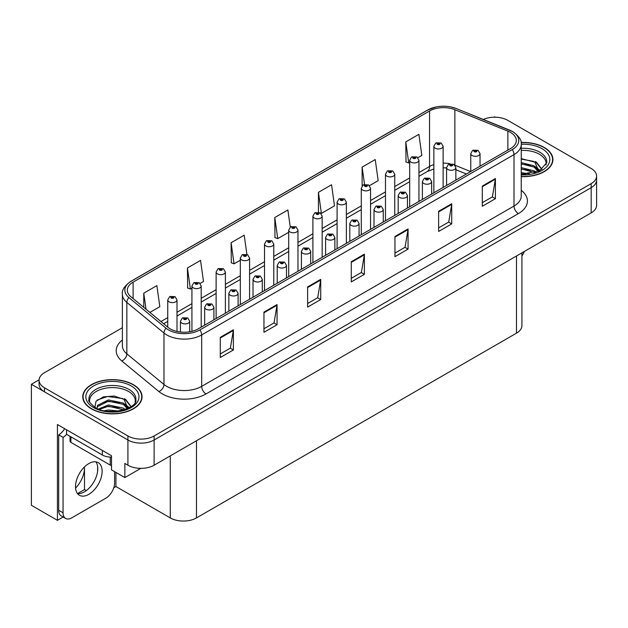 <?xml version="1.0" encoding="UTF-8"?>
<svg xmlns="http://www.w3.org/2000/svg" width="628" height="628" viewBox="0 0 628 628"><rect width="100%" height="100%" fill="white"/><g stroke="black" fill="none" stroke-linecap="round" stroke-linejoin="round"><path stroke-width="0.94" d="M63.153 517.025L57.431 520.329L57.431 424.52L111.494 455.732L111.494 469.854L124.854 477.57L124.854 463.448L127.916 465.215A18.526 10.7 0 0 0 154.119 465.215L591.176 212.876A18.526 10.7 0 0 0 596.6 205.317L596.6 180.103A18.526 10.7 0 0 1 591.176 187.67A18.526 10.7 0 0 0 596.6 180.103L596.6 176.068A18.526 10.7 0 0 0 591.176 168.5L507.762 120.348A18.526 10.7 0 0 0 483.309 119.453M140.829 468.347L124.854 477.57M495.359 117.224L494.66 116.816L493.961 117.224M122.382 327.722L44.502 372.679A18.526 10.7 0 0 0 39.077 380.246A18.526 10.7 0 0 0 44.502 387.806L127.916 435.965A18.526 10.7 0 0 0 154.119 435.965L154.119 440L591.176 187.67L154.119 440A18.526 10.7 0 0 1 127.916 440A18.526 10.7 0 0 0 154.119 440L154.119 465.215M57.431 520.329L31.4 505.305L31.4 384.281L127.916 440L44.502 391.841A18.526 10.7 0 0 1 39.077 384.281L39.077 380.246M39.085 379.838L31.4 384.281M521.923 252.864L521.923 325.587A18.526 10.7 180 0 1 516.499 333.146L196.478 517.912A18.526 10.7 180 0 1 170.274 517.912L115.944 486.543L115.944 472.421M97.607 471.33L97.607 466.361M115.944 486.543L113.762 487.807M77.566 493.577L84.505 489.573L86.295 490.609M75.572 488.097A19.766 11.414 120 0 0 84.505 467.884L83.885 467.53M84.505 489.573L84.505 467.884M521.24 176.625A29.642 17.113 0 0 0 552.907 159.551A29.642 17.113 0 0 0 544.225 147.454A29.642 17.113 0 0 0 521.075 142.485M133.371 384.658A29.642 17.113 0 0 0 101.069 380.945A29.642 17.113 0 0 0 82.763 396.763A29.642 17.113 0 0 0 91.445 408.859A29.642 17.113 0 0 0 123.755 412.572A29.642 17.113 0 0 0 142.054 396.763A29.642 17.113 0 0 0 133.371 384.658M83.077 398.333A29.642 17.113 0 0 0 82.975 398.772M510.517 132.422A19.766 11.414 180 0 1 516.302 140.491A19.766 11.414 180 0 1 510.517 148.561L198.181 328.884A19.766 11.414 180 0 1 168.014 327.361L130.891 296.754A19.766 11.414 180 0 1 127.319 290.207A19.766 11.414 180 0 1 133.105 282.137L429.552 110.991A19.766 11.414 180 0 1 454.86 109.712L507.871 131.142A19.766 11.414 180 0 1 510.517 132.422M512.26 131.417A22.231 12.835 0 0 0 509.292 129.972L456.273 108.542A22.231 12.835 0 0 0 450.935 106.956A22.231 12.835 0 0 0 436.115 106.956A22.231 12.835 0 0 0 427.801 109.986L131.362 281.132A22.231 12.835 0 0 0 128.873 297.57L165.988 328.177A22.231 12.835 0 0 0 199.924 329.896L512.26 149.566A22.231 12.835 0 0 0 512.26 131.417M220.279 337.354L220.279 357.528L233.381 349.961L233.381 329.794L220.279 337.354M220.279 353.949L230.366 348.124L233.326 330.461A4.938 2.85 -120 0 0 233.381 329.794M230.28 348.171L233.381 349.961M263.948 312.14L263.948 332.314L277.05 324.747L277.05 304.58L263.948 312.14M263.948 328.734L274.036 322.91L276.995 305.247A4.938 2.85 -120 0 0 277.05 304.58M273.949 322.957L277.05 324.747M307.618 286.933L307.618 307.1L320.72 299.54L320.72 279.366L307.618 286.933M307.618 303.52L317.705 297.696L320.665 280.033A4.938 2.85 -120 0 0 320.72 279.366M317.619 297.751L320.72 299.54M482.304 186.076L482.304 206.251L495.406 198.684L495.406 178.517L482.304 186.076M482.304 202.671L492.391 196.847L495.351 179.184A4.938 2.85 -120 0 0 495.406 178.517M492.305 196.894L495.406 198.684M438.634 211.291L438.634 231.465L451.728 223.898L451.728 203.723L438.634 211.291M438.634 227.886L448.722 222.053L451.681 204.398A4.938 2.85 -120 0 0 451.728 203.723M448.635 222.108L451.728 223.898M394.957 236.505L394.957 256.671L408.059 249.112L408.059 228.937L394.957 236.505M394.957 253.092L405.052 247.267L408.012 229.613A4.938 2.85 -120 0 0 408.059 228.937M404.966 247.322L408.059 249.112M351.288 261.719L351.288 281.886L364.389 274.326L364.389 254.152L351.288 261.719M351.288 278.306L361.383 272.481L364.334 254.827A4.938 2.85 -120 0 0 364.389 254.152M361.288 272.536L364.389 274.326M154.119 435.965L591.176 183.635A18.526 10.7 0 0 0 596.6 176.068M200.151 283.409L203.496 281.477L200.536 260.408L187.434 267.968L187.646 288.017M149.904 312.422L159.826 306.692L156.867 285.622L143.765 293.182L143.765 307.367M318.451 192.333L321.403 213.402L334.504 205.843L331.553 184.765L318.451 192.333L318.451 212.225M369.507 185.637L378.182 180.629L375.222 159.551L362.121 167.119L362.121 185.872M417.895 157.699L421.851 155.414L418.892 134.337L405.79 141.904L406.002 161.953M246.906 254.403L244.206 235.194L231.104 242.753L231.316 262.802M290.277 227.069L287.875 209.98L274.781 217.547L274.986 237.596M274.781 217.547L277.733 238.616L288.707 232.281M277.733 238.616L274.781 237.51M321.403 213.402L320.594 213.104M362.121 167.119L364.546 184.381M405.79 141.904L408.75 162.982L409.676 162.448M408.75 162.982L405.79 161.875M231.104 242.753L234.063 263.831L240.32 260.22M234.063 263.831L231.104 262.724M187.434 267.968L190.394 289.045L191.933 288.158M190.394 289.045L187.434 287.938M143.765 293.182L146.018 309.219M141.85 398.772A29.642 17.113 0 0 0 141.747 398.333M552.703 161.569A29.642 17.113 0 0 0 552.601 161.121M177.002 331.443L177.002 299.933A4.632 2.677 180 0 1 174.144 302.406A4.632 2.677 180 0 1 169.097 301.825A4.632 2.677 180 0 1 167.739 299.933L169.584 296.722A3.085 1.86 57.8 0 1 171.232 296.816A1.546 0.895 0 0 0 171.279 298.049A1.546 0.895 0 0 0 173.461 298.049A1.546 0.895 0 0 0 173.461 296.785A1.546 0.895 0 0 0 171.326 296.761L172.99 297.413L171.931 297.664L171.232 296.816M171.954 297.68L171.954 297.154M171.326 296.761A3.085 1.703 -117.9 0 0 169.882 296.549A3.085 1.703 -117.9 0 0 169.748 296.636M171.931 297.664L171.915 297.177M189.711 331.772L189.711 321.238A4.632 2.677 180 0 1 186.854 323.71A4.632 2.677 180 0 1 181.806 323.13A4.632 2.677 180 0 1 180.448 321.238L182.293 318.027A3.085 1.86 57.8 0 1 183.941 318.121A1.546 0.895 0 0 0 183.988 319.354A1.546 0.895 0 0 0 186.171 319.354A1.546 0.895 0 0 0 186.171 318.09A1.546 0.895 0 0 0 184.035 318.066L185.692 318.718L184.64 318.969L183.941 318.121M184.663 318.985L184.663 318.459M184.035 318.066A3.085 1.703 -117.9 0 0 182.591 317.854A3.085 1.703 -117.9 0 0 182.458 317.941M184.624 318.961L184.624 318.482M201.196 327.141L201.196 285.968A4.632 2.677 180 0 1 198.338 288.44A4.632 2.677 180 0 1 193.291 287.86A4.632 2.677 180 0 1 191.933 285.968L193.777 282.757A3.085 1.86 57.8 0 1 195.426 282.843A1.546 0.895 0 0 0 195.473 284.076A1.546 0.895 0 0 0 197.655 284.076A1.546 0.895 0 0 0 197.655 282.82A1.546 0.895 0 0 0 195.52 282.788L197.184 283.448L196.124 283.699L196.148 283.181M195.52 282.788A3.085 1.703 -117.9 0 0 194.076 282.584A3.085 1.703 -117.9 0 0 193.942 282.671M196.109 283.691L195.426 282.843M196.124 283.699L196.109 283.204M225.389 313.176L225.389 272.002A4.632 2.677 180 0 1 222.532 274.467A4.632 2.677 180 0 1 217.484 273.894A4.632 2.677 180 0 1 216.126 272.002L217.971 268.784A3.085 1.86 57.8 0 1 219.619 268.878A1.546 0.895 0 0 0 219.667 270.111A1.546 0.895 0 0 0 221.849 270.111A1.546 0.895 0 0 0 221.849 268.847A1.546 0.895 0 0 0 219.714 268.823L221.378 269.483L220.318 269.734L219.619 268.878M220.342 269.742L220.342 269.216M219.714 268.823A3.085 1.703 -117.9 0 0 218.269 268.611A3.085 1.703 -117.9 0 0 218.136 268.698M220.318 269.734L220.302 269.239M249.583 299.203L249.583 258.029A4.632 2.677 180 0 1 246.726 260.502A4.632 2.677 180 0 1 241.678 259.921A4.632 2.677 180 0 1 240.32 258.029L242.165 254.819A3.085 1.86 57.8 0 1 243.813 254.905A1.546 0.895 0 0 0 243.86 256.138A1.546 0.895 0 0 0 246.043 256.138A1.546 0.895 0 0 0 246.043 254.882A1.546 0.895 0 0 0 243.907 254.85L245.572 255.51L244.512 255.761L243.813 254.905M244.535 255.777L244.535 255.251M243.907 254.85A3.085 1.703 -117.9 0 0 242.463 254.646A3.085 1.703 -117.9 0 0 242.329 254.733M244.496 255.753L244.496 255.266M213.905 319.809L213.905 307.273A4.632 2.677 180 0 1 211.047 309.745A4.632 2.677 180 0 1 206 309.164A4.632 2.677 180 0 1 204.642 307.273L206.486 304.062A3.085 1.86 57.8 0 1 208.135 304.148A1.546 0.895 0 0 0 208.182 305.381A1.546 0.895 0 0 0 210.364 305.381A1.546 0.895 0 0 0 210.364 304.125A1.546 0.895 0 0 0 208.229 304.093L209.885 304.753L208.834 305.004L208.857 304.486M208.229 304.093A3.085 1.703 -117.9 0 0 206.785 303.889A3.085 1.703 -117.9 0 0 206.651 303.976M208.818 304.996L208.135 304.148M208.834 305.004L208.818 304.509M238.098 305.836L238.098 293.307A4.632 2.677 180 0 1 235.241 295.772A4.632 2.677 180 0 1 230.193 295.199A4.632 2.677 180 0 1 228.835 293.307L230.68 290.089A3.085 1.86 57.8 0 1 232.329 290.183A1.546 0.895 0 0 0 232.376 291.416A1.546 0.895 0 0 0 234.558 291.416A1.546 0.895 0 0 0 234.558 290.152A1.546 0.895 0 0 0 232.423 290.128L234.079 290.788L233.027 291.039L232.329 290.183M233.051 291.047L233.051 290.521M232.423 290.128A3.085 1.703 -117.9 0 0 230.978 289.916A3.085 1.703 -117.9 0 0 230.845 290.003M233.027 291.039L233.012 290.544M262.292 291.871L262.292 279.334A4.632 2.677 180 0 1 259.435 281.807A4.632 2.677 180 0 1 254.387 281.226A4.632 2.677 180 0 1 253.029 279.334L254.874 276.124A3.085 1.86 57.8 0 1 256.522 276.21A1.546 0.895 0 0 0 256.569 277.443A1.546 0.895 0 0 0 258.752 277.443A1.546 0.895 0 0 0 258.752 276.187A1.546 0.895 0 0 0 256.616 276.155L258.273 276.815L257.221 277.066L256.522 276.21M257.245 277.081L257.245 276.555M256.616 276.155A3.085 1.703 -117.9 0 0 255.172 275.951A3.085 1.703 -117.9 0 0 255.039 276.037M257.221 277.066L257.205 276.571M286.486 277.898L286.486 265.369A4.632 2.677 180 0 1 283.628 267.842A4.632 2.677 180 0 1 278.581 267.261A4.632 2.677 180 0 1 277.223 265.369L279.067 262.151A3.085 1.86 57.8 0 1 280.716 262.245A1.546 0.895 0 0 0 280.763 263.477A1.546 0.895 0 0 0 282.945 263.477A1.546 0.895 0 0 0 282.945 262.221A1.546 0.895 0 0 0 280.81 262.19L282.467 262.849L281.415 263.101L281.438 262.583M280.81 262.19A3.085 1.703 -117.9 0 0 279.366 261.986A3.085 1.703 -117.9 0 0 279.232 262.072M281.399 263.085L280.716 262.245M281.415 263.101L281.399 262.606M524.302 251.483A12.356 7.128 -60 0 1 521.923 255.965M88.831 494.338A18.84 10.872 120 0 0 101.132 477.735A18.84 10.872 120 0 0 98.243 462.64A18.84 10.872 120 0 0 88.831 463.574A18.84 10.872 120 0 0 76.522 480.177A18.84 10.872 120 0 0 79.411 495.264A18.84 10.872 120 0 0 88.831 494.338M95.809 461.823A18.84 10.872 -60 0 1 96.084 477.225A18.84 10.872 -60 0 1 84.458 491.81A18.84 10.872 -60 0 1 77.48 493.561M114.594 471.644L114.594 483.042A12.356 7.128 -60 0 1 105.857 498.169L71.796 517.833A12.356 7.128 -60 0 1 65.618 518.445A12.356 7.128 -60 0 1 63.059 512.793L63.059 437.355L58.694 434.835A12.356 7.128 120 0 0 64.645 428.689M66.654 434.388A12.356 7.128 -60 0 1 63.059 437.355M65.618 518.445L61.254 515.926A12.356 7.128 -60 0 1 58.694 510.274L58.694 434.835M102.364 450.464L102.364 455.002A12.356 7.128 0 0 0 111.494 457.09M66.552 429.788L66.552 434.325L102.364 455.002M521.24 150.445A22.851 13.196 180 0 1 539.421 154.26A22.851 13.196 180 0 1 545.983 165.015M538.753 171.154L534.875 162.134L521.24 158.641M521.099 142.666A29.335 16.94 180 0 1 544.005 147.58A29.335 16.94 180 0 1 552.601 159.551A29.335 16.94 180 0 1 521.24 176.452M521.24 172.669L529.624 173.838M521.24 173.925L525.95 174.239M521.24 167.621L534.185 170.902L535.982 172.284M521.24 168.885L534.883 172.645M521.24 162.581L534.185 165.855L538.51 171.263M521.24 163.837L534.185 167.119L538.133 171.436M521.24 159.08L533.58 161.365M534.946 162.008L536.548 162.919L541.823 169.411M521.24 164.12L530.464 165.305M536.861 168.163L539.75 170.651M521.24 169.168L530.464 170.345M521.24 174.207L524.443 174.301M535.229 161.522L536.548 162.283L541.94 169.332M535.087 166.491L540.111 170.463M89.694 402.226A22.851 13.196 180 0 1 102.529 388.897A22.851 13.196 180 0 1 128.567 391.464A22.851 13.196 180 0 1 135.122 402.226M127.892 408.357L124.022 399.345L114.257 396.033L103.416 396.88L96.005 401.268L94.93 407.305M133.152 384.783A29.335 16.94 180 0 1 141.747 396.763A29.335 16.94 180 0 1 123.638 412.408A29.335 16.94 180 0 1 91.664 408.734A29.335 16.94 180 0 1 83.077 396.763A29.335 16.94 180 0 1 101.187 381.11A29.335 16.94 180 0 1 133.152 384.783M104.429 410.759L108.416 409.998L118.771 411.042M108.055 411.301L115.097 411.442M98.47 409.032L108.416 404.958L123.323 408.106L125.121 409.487M99.436 409.393L108.416 406.222L124.03 409.849M97.073 408.428L97.497 405.374L108.416 399.918L123.323 403.058L127.657 408.475M97.018 408.114L97.497 406.638L108.416 401.174L123.323 404.322L127.28 408.64M70.014 436.327L70.014 441.131A3.085 1.782 0 0 0 70.925 442.395L110.23 465.089A3.085 1.782 0 0 0 111.494 465.529M97.199 400.036L107.545 396.472L122.719 398.568M124.093 399.212L125.694 400.122L130.962 406.614M103.047 402.391L107.545 401.52L119.61 402.509M126.008 405.366L128.897 407.862M103.047 407.431L107.545 406.559L119.61 407.548M109.657 411.434L113.59 411.505M124.375 398.725L125.694 399.494L131.079 406.536M124.234 403.702L129.258 407.666M273.777 285.238L273.777 244.064A4.632 2.677 180 0 1 270.919 246.537A4.632 2.677 180 0 1 265.872 245.956A4.632 2.677 180 0 1 264.514 244.064L266.358 240.846A3.085 1.86 57.8 0 1 268.007 240.94A1.546 0.895 0 0 0 268.054 242.173A1.546 0.895 0 0 0 270.236 242.173A1.546 0.895 0 0 0 270.236 240.909A1.546 0.895 0 0 0 268.101 240.885L269.765 241.544L268.706 241.796L268.007 240.94M268.729 241.804L268.729 241.278M268.101 240.885A3.085 1.703 -117.9 0 0 266.657 240.681A3.085 1.703 -117.9 0 0 266.523 240.767M268.706 241.796L268.69 241.301M297.97 271.272L297.97 230.099A4.632 2.677 180 0 1 295.113 232.564A4.632 2.677 180 0 1 290.065 231.983A4.632 2.677 180 0 1 288.707 230.099L290.552 226.881A3.085 1.86 57.8 0 1 292.201 226.975A1.546 0.895 0 0 0 292.248 228.207A1.546 0.895 0 0 0 294.43 228.207A1.546 0.895 0 0 0 294.43 226.944A1.546 0.895 0 0 0 292.295 226.92L293.959 227.571L292.899 227.831L292.201 226.975M292.923 227.838L292.923 227.312M292.295 226.92A3.085 1.703 -117.9 0 0 290.85 226.708A3.085 1.703 -117.9 0 0 290.717 226.794M292.884 227.815L292.884 227.336M322.164 257.299L322.164 216.126A4.632 2.677 180 0 1 319.307 218.599A4.632 2.677 180 0 1 314.259 218.018A4.632 2.677 180 0 1 312.901 216.126L314.746 212.916A3.085 1.86 57.8 0 1 316.394 213.002A1.546 0.895 0 0 0 316.441 214.234A1.546 0.895 0 0 0 318.624 214.234A1.546 0.895 0 0 0 318.624 212.978A1.546 0.895 0 0 0 316.488 212.947L317.972 213.355L317.093 213.858L317.116 213.347M316.488 212.947A3.085 1.703 -117.9 0 0 315.044 212.743A3.085 1.703 -117.9 0 0 314.911 212.829M317.077 213.85L316.394 213.002M317.093 213.858L317.077 213.363M310.679 263.933L310.679 251.404A4.632 2.677 180 0 1 307.822 253.869A4.632 2.677 180 0 1 302.774 253.296A4.632 2.677 180 0 1 301.416 251.404L303.261 248.186A3.085 1.86 57.8 0 1 304.91 248.28A1.546 0.895 0 0 0 304.957 249.512A1.546 0.895 0 0 0 307.139 249.512A1.546 0.895 0 0 0 307.139 248.248A1.546 0.895 0 0 0 305.004 248.225L306.66 248.876L305.608 249.135L304.91 248.28M305.632 249.143L305.632 248.617M305.004 248.225A3.085 1.703 -117.9 0 0 303.56 248.013A3.085 1.703 -117.9 0 0 303.426 248.099M305.608 249.135L305.593 248.641M334.873 249.968L334.873 237.431A4.632 2.677 180 0 1 332.016 239.904A4.632 2.677 180 0 1 326.968 239.323A4.632 2.677 180 0 1 325.61 237.431L327.455 234.22A3.085 1.86 57.8 0 1 329.103 234.307A1.546 0.895 0 0 0 329.151 235.539A1.546 0.895 0 0 0 331.333 235.539A1.546 0.895 0 0 0 331.333 234.283A1.546 0.895 0 0 0 329.198 234.252L330.854 234.911L329.802 235.162L329.103 234.307M329.826 235.178L329.826 234.652M329.198 234.252A3.085 1.703 -117.9 0 0 327.753 234.048A3.085 1.703 -117.9 0 0 327.62 234.134M329.786 235.155L329.786 234.668M359.067 235.995L359.067 223.466A4.632 2.677 180 0 1 356.209 225.939A4.632 2.677 180 0 1 351.162 225.358A4.632 2.677 180 0 1 349.804 223.466L351.649 220.247A3.085 1.86 57.8 0 1 353.297 220.342A1.546 0.895 0 0 0 353.344 221.574A1.546 0.895 0 0 0 355.526 221.574A1.546 0.895 0 0 0 355.526 220.31A1.546 0.895 0 0 0 353.391 220.287L355.048 220.946L353.996 221.197L353.297 220.342M354.019 221.205L354.019 220.679M353.391 220.287A3.085 1.703 -117.9 0 0 351.947 220.075A3.085 1.703 -117.9 0 0 351.813 220.169M353.98 221.182L353.98 220.703M346.358 243.334L346.358 202.161A4.632 2.677 180 0 1 343.5 204.634A4.632 2.677 180 0 1 338.453 204.053A4.632 2.677 180 0 1 337.095 202.161L338.939 198.943A3.085 1.86 57.8 0 1 340.588 199.037A1.546 0.895 0 0 0 340.635 200.269A1.546 0.895 0 0 0 342.817 200.269A1.546 0.895 0 0 0 342.817 199.005A1.546 0.895 0 0 0 340.682 198.982L342.346 199.641L341.287 199.892L340.588 199.037M341.31 199.9L341.31 199.374M340.682 198.982A3.085 1.703 -117.9 0 0 339.238 198.77A3.085 1.703 -117.9 0 0 339.104 198.864M341.271 199.877L341.271 199.398M370.551 229.369L370.551 188.188A4.632 2.677 180 0 1 367.694 190.661A4.632 2.677 180 0 1 362.646 190.08A4.632 2.677 180 0 1 361.288 188.188L363.133 184.977A3.085 1.86 57.8 0 1 364.782 185.072A1.546 0.895 0 0 0 364.829 186.304A1.546 0.895 0 0 0 367.011 186.304A1.546 0.895 0 0 0 367.011 185.04A1.546 0.895 0 0 0 364.876 185.017L366.36 185.417L365.48 185.919L365.504 185.409M364.876 185.017A3.085 1.703 -117.9 0 0 363.431 184.805A3.085 1.703 -117.9 0 0 363.298 184.891M365.465 185.912L364.782 185.072M365.48 185.919L365.465 185.433M394.745 215.396L394.745 174.223A4.632 2.677 180 0 1 391.888 176.696A4.632 2.677 180 0 1 386.84 176.115A4.632 2.677 180 0 1 385.482 174.223L387.327 171.012A3.085 1.86 57.8 0 1 388.975 171.099A1.546 0.895 0 0 0 389.022 172.331A1.546 0.895 0 0 0 391.205 172.331A1.546 0.895 0 0 0 391.205 171.075A1.546 0.895 0 0 0 389.07 171.044L390.734 171.703L389.674 171.954L388.975 171.099M389.698 171.962L389.698 171.436M389.07 171.044A3.085 1.703 -117.9 0 0 387.625 170.84A3.085 1.703 -117.9 0 0 387.492 170.926M389.674 171.954L389.658 171.46M418.939 201.431L418.939 160.258A4.632 2.677 180 0 1 416.081 162.723A4.632 2.677 180 0 1 411.034 162.15A4.632 2.677 180 0 1 409.676 160.258L411.521 157.039A3.085 1.86 57.8 0 1 413.169 157.133A1.546 0.895 0 0 0 413.216 158.366A1.546 0.895 0 0 0 415.398 158.366A1.546 0.895 0 0 0 415.398 157.102A1.546 0.895 0 0 0 413.263 157.078L414.927 157.738L413.868 157.989L413.169 157.133M413.891 157.997L413.891 157.471M413.263 157.078A3.085 1.703 -117.9 0 0 411.819 156.867A3.085 1.703 -117.9 0 0 411.685 156.953M413.868 157.989L413.852 157.495M443.132 187.458L443.132 146.285A4.632 2.677 180 0 1 440.275 148.757A4.632 2.677 180 0 1 435.228 148.177A4.632 2.677 180 0 1 433.87 146.285L435.714 143.074A3.085 1.86 57.8 0 1 437.363 143.16A1.546 0.895 0 0 0 437.41 144.393A1.546 0.895 0 0 0 439.592 144.393A1.546 0.895 0 0 0 439.592 143.137A1.546 0.895 0 0 0 437.457 143.106L439.121 143.765L438.061 144.016L437.363 143.16M438.085 144.032L438.085 143.506M437.457 143.106A3.085 1.703 -117.9 0 0 436.013 142.901A3.085 1.703 -117.9 0 0 435.879 142.988M438.046 144.008L438.046 143.522M383.261 222.029L383.261 209.501A4.632 2.677 180 0 1 380.403 211.966A4.632 2.677 180 0 1 375.356 211.385A4.632 2.677 180 0 1 373.998 209.501L375.842 206.282A3.085 1.86 57.8 0 1 377.491 206.376A1.546 0.895 0 0 0 377.538 207.609A1.546 0.895 0 0 0 379.72 207.609A1.546 0.895 0 0 0 379.72 206.345A1.546 0.895 0 0 0 377.585 206.322L379.241 206.973L378.189 207.224L377.491 206.376M378.213 207.24L378.213 206.714M377.585 206.322A3.085 1.703 -117.9 0 0 376.141 206.11A3.085 1.703 -117.9 0 0 376.007 206.196M378.174 207.216L378.174 206.738M407.454 208.064L407.454 195.528A4.632 2.677 180 0 1 404.597 198.001A4.632 2.677 180 0 1 399.549 197.42A4.632 2.677 180 0 1 398.191 195.528L400.036 192.317A3.085 1.86 57.8 0 1 401.685 192.404A1.546 0.895 0 0 0 401.732 193.636A1.546 0.895 0 0 0 403.914 193.636A1.546 0.895 0 0 0 403.914 192.38A1.546 0.895 0 0 0 401.779 192.349L403.435 193.008L402.383 193.259L402.407 192.741M401.779 192.349A3.085 1.703 -117.9 0 0 400.334 192.144A3.085 1.703 -117.9 0 0 400.201 192.231M402.367 193.251L401.685 192.404M402.383 193.259L402.367 192.765M431.648 194.091L431.648 181.563A4.632 2.677 180 0 1 428.791 184.028A4.632 2.677 180 0 1 423.743 183.454A4.632 2.677 180 0 1 422.385 181.563L424.23 178.344A3.085 1.86 57.8 0 1 425.878 178.438A1.546 0.895 0 0 0 425.925 179.671A1.546 0.895 0 0 0 428.108 179.671A1.546 0.895 0 0 0 428.108 178.407A1.546 0.895 0 0 0 425.972 178.383L427.629 179.043L426.577 179.294L425.878 178.438M426.6 179.302L426.6 178.776M425.972 178.383A3.085 1.703 -117.9 0 0 424.528 178.171A3.085 1.703 -117.9 0 0 424.395 178.258M426.577 179.294L426.561 178.799M455.842 180.126L455.842 167.59A4.632 2.677 180 0 1 452.984 170.062A4.632 2.677 180 0 1 447.937 169.482A4.632 2.677 180 0 1 446.579 167.59L448.423 164.379A3.085 1.86 57.8 0 1 450.072 164.465A1.546 0.895 0 0 0 450.119 165.698A1.546 0.895 0 0 0 452.301 165.698A1.546 0.895 0 0 0 452.301 164.442A1.546 0.895 0 0 0 450.166 164.41L451.642 164.819L450.771 165.321L450.794 164.811M450.166 164.41A3.085 1.703 -117.9 0 0 448.722 164.206A3.085 1.703 -117.9 0 0 448.588 164.293M450.755 165.313L450.072 164.465M450.771 165.321L450.755 164.834M480.035 166.153L480.035 153.624A4.632 2.677 180 0 1 477.178 156.097A4.632 2.677 180 0 1 472.123 155.516A4.632 2.677 180 0 1 470.772 153.624L472.617 150.406A3.085 1.86 57.8 0 1 474.266 150.5A1.546 0.895 0 0 0 474.313 151.733A1.546 0.895 0 0 0 476.495 151.733A1.546 0.895 0 0 0 476.495 150.477A1.546 0.895 0 0 0 474.36 150.445L476.016 151.105L474.964 151.356L474.266 150.5M474.988 151.364L474.988 150.838M474.36 150.445A3.085 1.703 -117.9 0 0 472.915 150.241A3.085 1.703 -117.9 0 0 472.782 150.328M474.964 151.356L474.949 150.861M591.176 212.876L591.176 183.635M127.916 465.215L127.916 435.965M196.478 517.912L196.478 440.754M516.499 333.146L516.499 255.996M170.274 517.912L170.274 455.881M521.24 190.308A30.882 17.827 180 0 1 518.375 213.614L206.039 393.937A6.178 3.564 60 0 1 201.674 386.369L514.01 206.047A24.704 14.263 0 0 0 521.24 195.96L521.24 144.526A24.704 14.263 180 0 1 514.01 154.614A6.178 3.564 -120 0 0 512.26 149.566M206.039 393.937A30.882 17.827 180 0 1 162.369 393.937A30.882 17.827 180 0 1 158.908 391.558L121.785 360.943A30.882 17.827 180 0 1 122.382 340.023M166.734 386.369A24.704 14.263 0 0 0 201.674 386.369L201.674 334.936A24.704 14.263 180 0 1 163.971 333.028L126.848 302.421A24.704 14.263 180 0 1 122.382 294.242L122.382 345.675A24.704 14.263 0 0 0 126.848 353.854L163.971 384.469A24.704 14.263 0 0 0 166.734 386.369M436.115 106.956L427.33 110.183A6.178 3.564 60 0 1 427.801 109.986M131.362 281.132A6.178 3.564 -120 0 0 130.891 281.328C124.454 285.991 121.612 290.293 122.382 294.242M128.873 297.57A6.178 4.129 129.5 0 0 126.848 302.421L126.848 353.854A6.178 4.129 -50.5 0 1 121.785 360.943M165.988 328.177A6.178 4.129 129.5 0 0 163.971 333.028L163.971 384.469A6.178 4.129 -50.5 0 1 158.908 391.558M199.924 329.896A6.178 3.564 60 0 1 201.674 334.936L514.01 154.614L514.01 206.047A6.178 3.564 60 0 0 518.375 213.614M44.502 387.806L44.502 391.841M133.105 282.137L133.105 298.575M507.871 131.142L507.871 150.084M454.86 109.712L454.86 165.101M470.655 171.57L454.97 165.227M449.986 163.743A19.766 11.414 0 0 0 443.132 163.123M433.87 164.575A19.766 11.414 0 0 0 429.552 166.459L418.939 172.59M429.552 110.991L429.552 166.459A11.116 6.421 60 0 1 427.244 171.554L418.939 176.35M409.676 177.936L394.745 186.555M385.482 191.901L370.551 200.52M361.288 205.874L346.358 214.493M337.095 219.839L322.164 228.459M312.901 233.804L297.97 242.424M288.707 247.777L273.777 256.397M264.514 261.743L249.583 270.362M240.32 275.716L225.389 284.335M216.126 289.681L201.196 298.3M191.933 303.646L177.002 312.265M167.739 317.619L160.949 321.536M466.423 174.011L457.066 170.235A11.116 5.205 -68 0 1 455.842 169.215M351.288 262.355L364.334 254.827M394.957 237.141L408.012 229.613M438.634 211.926L451.681 204.398M482.304 186.72L495.351 179.184M307.618 287.569L320.665 280.033M263.948 312.783L276.995 305.247M220.279 337.997L233.326 330.461M63.059 512.793L58.694 510.274M521.24 148.31A23.487 13.557 180 0 1 539.868 152.235A23.487 13.557 180 0 1 546.69 162.793L539.64 170.714L521.24 174.27M521.24 144.267A26.557 15.331 180 0 1 542.043 148.71A26.557 15.331 180 0 1 547.396 165.957A26.557 15.331 180 0 1 521.24 174.843M539.413 154.276A24.084 13.902 180 0 1 539.852 154.512M88.988 399.997A23.487 13.557 180 0 1 102.647 386.691A23.487 13.557 180 0 1 129.015 389.439A23.487 13.557 180 0 1 135.836 399.997C137.979 407.933 108.832 416.874 95.173 407.446C89.906 403.019 87.842 400.538 88.988 399.997M131.189 385.914A26.557 15.331 180 0 1 131.189 407.603A26.557 15.331 180 0 1 93.635 407.603A26.557 15.331 180 0 1 93.635 385.914A26.557 15.331 180 0 1 131.189 385.914M128.559 391.48A24.084 13.902 180 0 1 128.991 391.715M110.23 465.089L110.23 457.074M70.925 442.395L70.925 436.853M521.24 144.526C522.08 140.68 519.238 136.378 512.731 131.613L456.462 108.605L450.935 106.956M427.33 110.183L130.891 281.328M457.066 170.235L455.842 169.772M446.579 167.927L443.132 167.817M433.87 168.971L427.244 171.554M409.676 181.696L394.745 190.315M385.482 195.661L370.551 204.281M361.288 209.634L346.358 218.254M337.095 223.599L322.164 232.219M312.901 237.565L297.97 246.184M288.707 251.538L273.777 260.157M264.514 265.503L249.583 274.122M240.32 279.468L225.389 288.095M216.126 293.441L201.196 302.06M191.933 307.406L177.002 316.025M167.739 321.379L163.633 323.75M177.002 299.933L175.008 296.628L169.882 296.549M167.739 327.133L167.739 299.933M189.711 321.238L187.717 317.941L182.591 317.854M180.448 332.016L180.448 321.238M201.196 285.968L199.202 282.663L194.076 282.584M191.933 331.317L191.933 285.968M225.389 272.002L223.395 268.698L218.269 268.611M216.126 318.522L216.126 272.002M249.583 258.029L247.589 254.725L242.463 254.646M240.32 304.556L240.32 258.029M213.905 307.273L211.911 303.968L206.785 303.889M204.642 325.155L204.642 307.273M238.098 293.307L236.104 290.003L230.978 289.916M228.835 311.19L228.835 293.307M262.292 279.334L260.298 276.03L255.172 275.951M253.029 297.217L253.029 279.334M286.486 265.369L284.492 262.064L279.366 261.986M277.223 283.252L277.223 265.369M552.601 159.551L552.601 162.016M141.747 396.763L141.747 399.22M83.077 396.763L83.077 399.22M273.777 244.064L271.783 240.76L266.657 240.681M264.514 290.583L264.514 244.064M297.97 230.099L295.976 226.794L290.85 226.708M288.707 276.618L288.707 230.099M322.164 216.126L320.17 212.821L315.044 212.743M312.901 262.653L312.901 216.126M310.679 251.404L308.686 248.099L303.56 248.013M301.416 269.279L301.416 251.404M334.873 237.431L332.879 234.126L327.753 234.048M325.61 255.313L325.61 237.431M359.067 223.466L357.073 220.161L351.947 220.075M349.804 241.348L349.804 223.466M346.358 202.161L344.364 198.856L339.238 198.77M337.095 248.68L337.095 202.161M370.551 188.188L368.558 184.891L363.431 184.805M361.288 234.715L361.288 188.188M394.745 174.223L392.751 170.918L387.625 170.84M385.482 220.75L385.482 174.223M418.939 160.258L416.945 156.953L411.819 156.867M409.676 206.777L409.676 160.258M443.132 146.285L441.139 142.98L436.013 142.901M433.87 192.812L433.87 146.285M383.261 209.501L381.267 206.196L376.141 206.11M373.998 227.375L373.998 209.501M407.454 195.528L405.46 192.223L400.334 192.144M398.191 213.41L398.191 195.528M431.648 181.563L429.654 178.258L424.528 178.171M422.385 199.445L422.385 181.563M455.842 167.59L453.848 164.285L448.722 164.206M446.579 185.472L446.579 167.59M480.035 153.624L478.041 150.32L472.915 150.241M470.772 171.507L470.772 153.624"/></g></svg>
